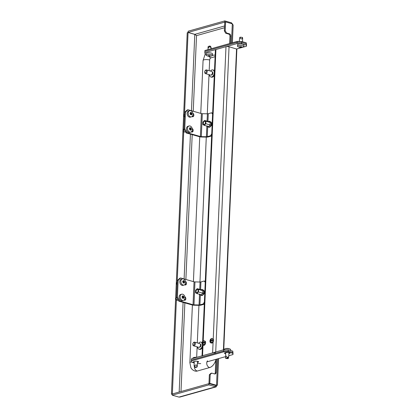 <?xml version="1.0" encoding="UTF-8"?>
<svg xmlns="http://www.w3.org/2000/svg" width="418" height="418" viewBox="0 0 418 418"><rect width="100%" height="100%" fill="white"/><g stroke="black" fill="none" stroke-linecap="round" stroke-linejoin="round"><path stroke-width="0.63" d="M216.822 385.119C217.71 385.192 217.611 385.25 216.529 385.281L209.81 383.358L210.191 374.533L211.712 373.112L214.596 373.932A1.912 1.4 74.3 0 0 215.192 373.938A1.912 1.4 74.3 0 0 216.116 372.511L216.696 359.13M232.382 42.777L233.155 25.075L232.309 23.842L225.589 21.924L225.203 30.749L224.367 30.984L225.725 33.231L228.604 34.057A1.912 1.4 74.3 0 1 229.963 36.298L229.649 43.545M230.485 43.31L230.804 36.063A1.912 1.4 74.3 0 0 229.445 33.816L226.561 32.996L225.203 30.749M225.589 21.924L224.748 22.159L224.367 30.984M217.684 358.853L216.529 385.281L215.688 385.516L208.969 383.599L209.355 374.768L210.876 373.347L211.712 373.112M214.747 373.964A1.912 1.4 74.3 0 0 215.275 372.746L215.86 359.365M210.191 374.533L209.355 374.768M209.81 383.358L208.969 383.599M232.361 23.878L231.499 22.818L231.462 23.601M224.586 25.973L194.819 34.349L196.512 35.577M231.499 22.818L224.774 20.9L224.8 22.144M194.819 34.349L188.095 32.432L188.152 31.209L224.774 20.9M188.095 32.432L224.722 22.123M218.593 358.597L217.428 385.213L215.996 385.433M193.231 111.245L196.533 35.624L194.788 34.401L188.063 32.484L187.227 32.719L176.297 283.111M172.294 394.399L171.448 394.158L175.602 298.974M175.628 298.405L176.271 283.681M172.362 393.944L176.396 299.81M176.49 297.621L177.06 284.517M177.159 282.328L183.721 131.952M183.847 129.11L184.39 116.659M184.516 113.816L188.063 32.484M171.448 394.158L172.284 393.923M215.657 385.568L215.604 386.791L216.184 386.864L179.996 397.048L178.982 397.1L172.258 395.182L172.315 393.96L208.937 383.651L215.97 385.438M216.184 386.864L216.843 385.265M178.982 397.1L215.604 386.791L208.885 384.873L172.258 395.182M208.885 384.873L208.937 383.651M226.561 32.996L225.725 33.231M210.5 71.07A3.668 2.283 105.9 0 1 211.999 69.931A3.668 2.283 105.9 0 1 212.851 69.921A3.668 2.283 105.9 0 1 214.188 73.422A3.668 2.283 105.9 0 1 211.691 76.964A3.668 2.283 105.9 0 1 210.839 76.975A3.668 2.283 105.9 0 1 209.444 74.754M212.851 69.921L213.525 70.114A3.668 2.283 105.9 0 1 214.476 70.882M214.282 75.35A3.668 2.283 105.9 0 1 212.365 77.158A3.668 2.283 105.9 0 1 211.508 77.168L210.839 76.975M212.198 71.891L212.281 71.917A1.594 0.993 105.9 0 1 212.861 73.437A1.594 0.993 105.9 0 1 211.78 74.979A1.594 0.993 105.9 0 1 211.409 74.979L211.32 74.958M205.113 70.72L205.395 70.402A1.912 1.191 105.9 0 1 206.069 69.942A1.912 1.191 105.9 0 1 206.513 69.937A1.912 1.191 105.9 0 1 207.213 71.76A1.912 1.191 105.9 0 1 205.907 73.61A1.912 1.191 105.9 0 1 205.463 73.615A1.912 1.191 105.9 0 1 204.757 72.633L204.689 72.209A1.275 0.794 105.9 0 1 205.113 70.72A1.275 0.794 105.9 0 1 205.562 70.417A1.275 0.794 105.9 0 1 206.346 71.4A1.275 0.794 105.9 0 1 205.457 72.863A1.275 0.794 105.9 0 1 204.689 72.209M206.513 69.937L211.649 71.4A1.912 1.191 105.9 0 1 212.349 73.228A1.912 1.191 105.9 0 1 211.043 75.078A1.912 1.191 105.9 0 1 210.599 75.083L205.463 73.615M198.613 343.288A3.668 2.283 105.9 0 1 200.112 342.143A3.668 2.283 105.9 0 1 200.969 342.133A3.668 2.283 105.9 0 1 201.999 343.042M202.375 344.813A3.668 2.283 105.9 0 1 199.804 349.182A3.668 2.283 105.9 0 1 198.952 349.187A3.668 2.283 105.9 0 1 197.562 346.966M200.969 342.133L201.638 342.326A3.668 2.283 105.9 0 1 202.103 342.556M202.396 347.567A3.668 2.283 105.9 0 1 200.478 349.37A3.668 2.283 105.9 0 1 199.626 349.38L198.952 349.187M200.311 344.103L200.4 344.129A1.594 0.993 105.9 0 1 200.98 345.649A1.594 0.993 105.9 0 1 199.893 347.191A1.594 0.993 105.9 0 1 199.522 347.196L199.433 347.17M193.226 342.938L193.513 342.614A1.912 1.191 105.9 0 1 194.182 342.154A1.912 1.191 105.9 0 1 194.631 342.149A1.912 1.191 105.9 0 1 195.326 343.977A1.912 1.191 105.9 0 1 194.025 345.827A1.912 1.191 105.9 0 1 193.576 345.827A1.912 1.191 105.9 0 1 192.876 344.845L192.802 344.422A1.275 0.794 105.9 0 1 193.226 342.938A1.275 0.794 105.9 0 1 193.675 342.629A1.275 0.794 105.9 0 1 194.464 343.617A1.275 0.794 105.9 0 1 193.571 345.075A1.275 0.794 105.9 0 1 192.802 344.422M194.631 342.149L199.767 343.617A1.912 1.191 105.9 0 1 200.462 345.44A1.912 1.191 105.9 0 1 199.161 347.29A1.912 1.191 105.9 0 1 198.712 347.295L193.576 345.827M194.354 366.476A3.84 2.806 74.3 0 0 197.082 370.98A3.84 2.806 74.3 0 0 197.312 371.032A9.567 5.957 105.9 0 1 195.457 371.147A9.567 5.957 105.9 0 1 195.154 371.079M215.834 359.924A9.567 5.957 105.9 0 1 209.684 367.553L197.312 371.032M209.183 70.699L209.653 60.025A1.912 1.191 105.9 0 1 210.991 57.836L215.098 56.681M196.669 357.327L197.129 346.846M197.301 342.912L198.942 305.323M199.956 282.025L206.283 137.104M207.302 113.806L209.016 74.629M191.94 116.606L192.337 116.716A1.912 1.4 74.3 0 0 192.933 116.721A1.912 1.4 74.3 0 0 193.858 115.128A1.912 1.4 74.3 0 0 192.844 113.205M184.756 128.953L187.018 132.694L186.182 132.929L183.915 129.188L184.756 128.953L185.487 112.128L184.651 112.364L187.186 109.991L188.022 109.756L201.387 113.571A1.275 0.355 -177.5 0 0 202.312 113.696L207.401 113.806A1.275 0.355 -177.5 0 0 208.274 113.717L211.56 112.792L212.626 113.205M187.018 132.694L200.384 136.514A1.275 0.355 -177.5 0 0 201.309 136.639L206.398 136.743A1.275 0.355 -177.5 0 0 207.271 136.66L210.562 135.735L211.727 133.823M188.022 109.756L185.487 112.128M192.175 128.498A1.912 1.4 -105.7 0 1 193.189 130.421A1.912 1.4 -105.7 0 1 192.264 132.015A1.912 1.4 -105.7 0 1 191.669 132.01L191.277 131.9M186.182 132.929L199.548 136.749A2.55 0.716 -177.5 0 0 201.398 136.999L206.482 137.104A2.55 0.716 -177.5 0 0 208.232 136.932L211.518 136.007L210.562 135.735M183.915 129.188L184.651 112.364M192.489 116.747A1.912 1.4 74.3 0 0 192.949 114.83M192.28 130.123A1.912 1.4 -105.7 0 1 191.82 132.041M209.763 126.931L210.008 127.072L211.571 125.374L211.68 122.835L211.315 122.62M212.59 114.088L211.56 112.792M209.57 121.236L208.786 121.643L204.512 120.426L202.991 122.077L202.882 124.548L204.297 125.369L205.818 123.723L211.048 125.217L210.092 124.94L208.572 126.591L209.125 127.318L209.528 126.863M209.225 127.333L207.218 126.398L207.156 125.766M204.512 120.426L205.928 121.246L210.197 122.469L211.1 122.113L209.486 121.173L208.577 121.586M211.012 122.077L211.158 122.74L211.106 122.312L210.197 122.469L210.092 124.94M211.158 122.74L211.106 122.312M203.529 122.39A1.594 0.993 -74.1 0 0 203.461 123.916A1.594 0.993 105.9 0 0 203.968 124.433A1.594 0.993 105.9 0 0 204.339 124.428A1.594 0.993 -74.1 0 0 205.28 123.404A1.594 0.993 105.9 0 0 205.452 122.605A1.594 0.993 105.9 0 0 205.348 121.878A1.594 0.993 -74.1 0 0 204.841 121.366A1.594 0.993 -74.1 0 0 204.47 121.366A1.594 0.993 105.9 0 0 203.529 122.39M211.309 122.787L211.68 122.892M205.928 121.246L205.818 123.723M208.786 121.643L209.188 121.194L208.786 121.643L210.197 122.469M204.297 125.369L208.572 126.591L208.916 127.375M209.737 126.926L210.061 127.015M211.571 125.363L211.2 125.259M191.663 114.354A6.5 4.044 105.9 0 1 191.601 114.846L191.381 114.94A6.5 3.6 -150.3 0 0 191.11 114.6L190.963 114.558A6.5 0.444 160.1 0 1 190.587 114.715L190.378 114.495A6.5 4.044 -74.1 0 0 190.441 114.004L190.378 113.827A6.5 3.6 -150.3 0 0 190.023 113.508L190.033 113.189A6.5 0.444 -19.9 0 0 190.409 113.032L190.488 112.891A6.5 4.044 -74.1 0 0 190.467 112.426L190.692 112.332A6.5 3.6 29.7 0 1 191.047 112.651L191.193 112.693A6.5 0.444 -19.9 0 0 191.486 112.557L191.695 112.776A6.5 4.044 105.9 0 1 191.716 113.241L191.778 113.424A6.5 3.6 29.7 0 1 192.05 113.764L192.034 114.083A6.5 0.444 160.1 0 1 191.742 114.218L190.456 114.694L190.953 114.271L190.483 112.949M189.72 110.692L188.67 110.989A3.187 2.33 74.3 0 0 187.159 114.03A3.187 2.33 74.3 0 0 189.401 117.118A3.187 2.33 74.3 0 0 190.399 117.129L191.449 116.836A3.187 2.33 74.3 0 0 192.959 113.79A3.187 2.33 74.3 0 0 190.718 110.707A3.187 2.33 74.3 0 0 189.72 110.692A3.187 2.33 74.3 0 0 188.21 113.738A3.187 2.33 74.3 0 0 190.451 116.821A3.187 2.33 74.3 0 0 191.449 116.836M191.12 112.693L190.488 112.891L191.167 112.698M191.486 112.557L191.695 112.776L190.53 113.106M184.563 114.375L184.49 113.821M184.861 116.727C184.192 116.685 183.977 116.46 184.213 116.037L184.526 115.248M184.072 116.533L184.098 114.156M191 129.648A6.5 4.044 105.9 0 1 190.937 130.139L190.712 130.233A6.5 3.6 -150.3 0 0 190.441 129.893L190.294 129.852A6.5 0.444 160.1 0 1 189.918 130.008L189.709 129.789A6.5 4.044 -74.1 0 0 189.772 129.298L189.709 129.12A6.5 3.6 -150.3 0 0 189.354 128.801L189.364 128.483A6.5 0.444 -19.9 0 0 189.746 128.326L189.824 128.185A6.5 4.044 -74.1 0 0 189.803 127.72L190.023 127.626A6.5 3.6 29.7 0 1 190.378 127.945L190.524 127.986A6.5 0.444 -19.9 0 0 190.817 127.851L191.026 128.07A6.5 4.044 105.9 0 1 191.047 128.535L191.11 128.718A6.5 3.6 29.7 0 1 191.381 129.058L191.371 129.376A6.5 0.444 160.1 0 1 191.078 129.512L189.793 129.988L190.284 129.564L189.814 128.242M189.051 125.985L188.001 126.283A3.187 2.33 74.3 0 0 186.491 129.324A3.187 2.33 74.3 0 0 188.732 132.412A3.187 2.33 74.3 0 0 189.73 132.422L190.78 132.125A3.187 2.33 74.3 0 0 192.29 129.084A3.187 2.33 74.3 0 0 190.049 125.996A3.187 2.33 74.3 0 0 189.051 125.985A3.187 2.33 74.3 0 0 187.541 129.031A3.187 2.33 74.3 0 0 189.782 132.114A3.187 2.33 74.3 0 0 190.78 132.125M190.817 127.851L191.026 128.07L189.861 128.399M185.576 131.936L183.324 131.827L183.434 129.449M184.192 132.015C183.528 131.978 183.309 131.754 183.544 131.33L183.821 129.115M178.235 300.155L176.824 300.265L175.503 298.87L175.654 298.4M176.824 300.265L177.373 300.255L175.988 298.974L176.035 297.987L176.631 297.511M181.929 296.848L182.023 296.707A6.5 0.444 -19.9 0 0 182.4 296.545L182.478 296.409A6.5 4.044 -74.1 0 0 182.457 295.944L182.682 295.845A6.5 3.6 29.7 0 1 183.037 296.163L183.178 296.205A6.5 0.444 -19.9 0 0 183.471 296.075L183.68 296.294A6.5 4.044 105.9 0 1 183.701 296.759L183.768 296.937A6.5 3.6 29.7 0 1 184.04 297.282L184.024 297.6A6.5 0.444 160.1 0 1 183.732 297.731L183.654 297.872A6.5 4.044 105.9 0 1 183.591 298.358L183.366 298.457A6.5 3.6 -150.3 0 0 183.094 298.112L182.953 298.071A6.5 0.444 160.1 0 1 182.577 298.233L182.368 298.008A6.5 4.044 -74.1 0 0 182.431 297.522L182.363 297.344A6.5 3.6 -150.3 0 0 182.008 297.02L181.929 296.848M181.705 294.209L180.66 294.502A3.187 2.33 74.3 0 0 179.15 297.548A3.187 2.33 74.3 0 0 181.391 300.631A3.187 2.33 74.3 0 0 182.389 300.646L183.434 300.349A3.187 2.33 74.3 0 0 184.944 297.308A3.187 2.33 74.3 0 0 182.703 294.22A3.187 2.33 74.3 0 0 181.705 294.209A3.187 2.33 74.3 0 0 180.195 297.25A3.187 2.33 74.3 0 0 182.436 300.338A3.187 2.33 74.3 0 0 183.434 300.349M183.027 298.071L182.447 298.217L182.875 297.611L182.467 296.466M175.476 298.577L176.035 297.987M183.471 296.075L183.68 296.294L182.514 296.623M182.598 281.554L182.692 281.413A6.5 0.444 -19.9 0 0 183.068 281.257L183.147 281.115A6.5 4.044 -74.1 0 0 183.126 280.65L183.345 280.551A6.5 3.6 29.7 0 1 183.701 280.875L183.847 280.912A6.5 0.444 -19.9 0 0 184.139 280.781L184.348 281A6.5 4.044 105.9 0 1 184.369 281.466L184.432 281.643A6.5 3.6 29.7 0 1 184.704 281.988L184.693 282.307A6.5 0.444 160.1 0 1 184.401 282.437L184.322 282.578A6.5 4.044 105.9 0 1 184.26 283.064L184.035 283.164A6.5 3.6 -150.3 0 0 183.763 282.819L183.617 282.782A6.5 0.444 160.1 0 1 183.241 282.939L183.032 282.72A6.5 4.044 -74.1 0 0 183.094 282.228L183.032 282.051A6.5 3.6 -150.3 0 0 182.676 281.732L182.598 281.554M182.373 278.916L181.328 279.214A3.187 2.33 74.3 0 0 179.813 282.255A3.187 2.33 74.3 0 0 182.055 285.337A3.187 2.33 74.3 0 0 183.053 285.353L184.103 285.055A3.187 2.33 74.3 0 0 185.613 282.014A3.187 2.33 74.3 0 0 183.371 278.926A3.187 2.33 74.3 0 0 182.373 278.916A3.187 2.33 74.3 0 0 180.863 281.957A3.187 2.33 74.3 0 0 183.105 285.045A3.187 2.33 74.3 0 0 184.103 285.055M183.695 282.777L183.115 282.923L183.539 282.317L183.136 281.173M177.159 283.974L176.657 283.681L176.699 282.693L177.232 282.27M177.127 284.59L176.166 283.576L176.699 282.693M183.779 280.917L183.147 281.11L183.821 280.922M184.139 280.781L184.348 281L183.183 281.33M184.599 284.825L184.991 284.94A1.912 1.4 74.3 0 0 185.587 284.945A1.912 1.4 74.3 0 0 186.512 283.352A1.912 1.4 74.3 0 0 185.503 281.424M177.41 297.172L179.677 300.918L178.836 301.153L176.568 297.407L177.41 297.172L178.141 280.353L177.305 280.588L179.839 278.216L180.675 277.98L194.041 281.795A1.275 0.355 -177.5 0 0 194.966 281.92L200.055 282.03A1.275 0.355 -177.5 0 0 200.927 281.941L204.219 281.016L205.285 281.424M179.677 300.918L193.043 304.732A1.275 0.355 -177.5 0 0 193.968 304.858L199.052 304.968A1.275 0.355 -177.5 0 0 199.924 304.879L203.216 303.954L204.381 302.042M180.675 277.98L178.141 280.353M184.834 296.717A1.912 1.4 -105.7 0 1 185.843 298.645A1.912 1.4 -105.7 0 1 184.923 300.239A1.912 1.4 -105.7 0 1 184.322 300.234L183.93 300.119M178.836 301.153L192.202 304.973A2.55 0.716 -177.5 0 0 194.051 305.218L199.14 305.328A2.55 0.716 -177.5 0 0 200.886 305.156L204.177 304.231L203.216 303.954M176.568 297.407L177.305 280.588M185.143 284.971A1.912 1.4 74.3 0 0 185.602 283.054M184.934 298.347A1.912 1.4 -105.7 0 1 184.474 300.265M202.422 295.155L202.662 295.296L204.224 293.598L204.339 291.053L203.974 290.844M205.243 282.307L204.219 281.016M201.236 289.81L202.051 289.355L201.439 289.867L197.171 288.65L195.645 290.296L195.54 292.767L196.951 293.593L198.472 291.942L203.707 293.436L203.519 293.655L202.746 293.164L201.225 294.81L201.784 295.536L202.187 295.087M201.878 295.552L199.872 294.622L199.809 293.99M202.223 289.46L203.754 290.332L203.812 290.965L203.759 290.531L202.855 290.693L202.746 293.164M203.812 290.965L203.759 290.531M196.188 290.609A1.594 0.993 -74.1 0 0 196.12 292.14A1.594 0.993 105.9 0 0 196.622 292.652A1.594 0.993 105.9 0 0 196.993 292.647A1.594 0.993 -74.1 0 0 197.933 291.628A1.594 0.993 105.9 0 0 198.106 290.823A1.594 0.993 105.9 0 0 198.001 290.097A1.594 0.993 -74.1 0 0 197.5 289.585A1.594 0.993 -74.1 0 0 197.129 289.59A1.594 0.993 105.9 0 0 196.188 290.609M203.963 291.006L204.334 291.116M197.171 288.65L198.581 289.47L198.472 291.942M198.581 289.47L202.855 290.693L203.665 290.296M201.439 289.867L201.842 289.418L201.439 289.867L202.855 290.693M196.951 293.593L201.225 294.81L201.575 295.599M202.39 295.145L202.714 295.239M204.224 293.588L203.853 293.478M223.75 349.73L236.875 49.11L229.048 46.753A2.168 0.606 -177.5 0 0 225.992 46.691L215.928 49.523A2.168 0.606 -177.5 0 0 215.39 49.894L202.662 341.449M215.678 352.917A2.168 0.606 -177.5 0 0 212.621 352.855L202.558 355.687A2.168 0.606 -177.5 0 0 202.025 356.058M228.782 355.728L232.998 354.542L232.789 351.125L233.04 353.623L232.737 352.348L228.176 351.047L223.677 350.953L191.397 360.039L191.449 358.811L223.734 349.725L228.228 349.824L228.176 351.047L223.677 350.953L223.734 349.725M232.789 351.125L228.228 349.824M228.918 352.604L229.2 352.526A1.912 0.538 -177.5 0 0 229.231 352.52M225.699 352.719A1.912 0.538 -177.5 0 0 225.72 352.724L225.673 357.939M197.474 361.455L197.756 361.377A1.912 0.538 -177.5 0 0 197.787 361.366M194.255 361.565A1.912 0.538 -177.5 0 0 194.276 361.575L194.109 365.457M212.438 55.286L215.165 55.045M236.745 48.969L246.458 46.236L246.155 44.961L241.594 43.66L237.1 43.561L204.815 52.647L205.123 53.922L206.1 54.204M246.155 44.961L246.207 43.738L246.516 45.013L246.458 46.236M237.1 43.561L237.152 42.338L204.872 51.424L204.815 52.647M246.249 42.819L241.688 41.518L241.651 42.432L237.152 42.338L241.651 42.432L246.207 43.738L246.249 42.819L246.516 45.013L246.207 43.738L241.651 42.432L241.594 43.66M210.787 342.859L211.492 343.063A2.231 1.39 -74.1 0 0 213.577 340.503A2.231 1.39 -74.1 0 0 212.72 338.768L212.015 338.564A2.231 1.39 -74.1 0 0 209.935 341.125A2.231 1.39 -74.1 0 0 210.787 342.859A2.231 1.39 -74.1 0 0 212.866 340.299A2.231 1.39 -74.1 0 0 212.015 338.564M212.558 340.309A3.71 0.282 91.2 0 0 212.548 340.581A3.819 1.071 -177.5 0 0 211.153 340.754L211.053 340.926A3.819 2.79 74.3 0 0 211.377 342.504A3.71 0.899 148.8 0 1 211.006 342.608A3.819 2.79 -105.7 0 1 210.682 341.031L210.594 340.91A3.819 1.071 -177.5 0 0 209.977 341.307A3.71 3.553 166.6 0 1 209.998 340.769A3.819 1.071 2.5 0 1 210.615 340.377L210.719 340.205A3.819 2.79 -105.7 0 1 211.174 338.852A3.71 2.372 46.9 0 1 211.539 338.747A3.819 2.79 74.3 0 0 211.085 340.106L211.179 340.221A3.819 1.071 2.5 0 1 212.574 340.048A3.71 0.282 91.2 0 0 212.558 340.309M211.064 341.135L210.594 340.91M211.085 340.106L212.464 340.586M211.309 342.321L211.006 342.608M211.095 340.795L209.998 340.769M212.14 340.503L210.719 340.205M211.346 339.134L211.174 338.852M202.824 345.101L203.529 345.305A2.231 1.39 -74.1 0 0 205.609 342.744A2.231 1.39 -74.1 0 0 204.757 341.01L204.047 340.806A2.231 1.39 -74.1 0 0 201.967 343.366A2.231 1.39 -74.1 0 0 202.824 345.101A2.231 1.39 -74.1 0 0 204.904 342.541A2.231 1.39 -74.1 0 0 204.047 340.806M202.009 343.282A3.71 3.553 166.6 0 1 202.035 343.016A3.819 1.071 2.5 0 1 202.652 342.619L202.756 342.452A3.819 2.79 -105.7 0 1 203.205 341.093A3.71 2.372 46.9 0 1 203.571 340.989A3.819 2.79 74.3 0 0 203.122 342.347L203.211 342.462A3.819 1.071 2.5 0 1 204.606 342.29A3.71 0.282 91.2 0 0 204.595 342.556A3.71 0.282 91.2 0 0 204.585 342.823A3.819 1.071 -177.5 0 0 203.19 342.995L203.085 343.168A3.819 2.79 74.3 0 0 203.409 344.745A3.71 0.899 148.8 0 1 203.043 344.85A3.819 2.79 -105.7 0 1 202.72 343.272L202.625 343.157A3.819 1.071 -177.5 0 0 202.009 343.549A3.71 3.553 166.6 0 1 202.009 343.282M203.122 342.347L204.501 342.828M203.101 343.377L202.625 343.157M203.127 343.037L202.035 343.016M204.172 342.744L202.756 342.452M203.378 341.375L203.205 341.093M203.347 344.563L203.043 344.85M239.587 46.712L239.765 46.717A6.5 6.134 35.8 0 0 240.251 46.826L240.434 46.816A6.5 4.044 -74.1 0 0 240.763 46.659L241.087 46.691A6.5 2.09 86.8 0 0 241.243 46.894L241.39 46.936A6.5 6.134 35.8 0 0 241.876 46.92L241.985 47.009A6.5 4.044 105.9 0 1 241.656 47.166L241.62 47.218A6.5 2.09 86.8 0 0 241.782 47.291L241.562 47.354A6.5 6.134 -144.2 0 1 241.076 47.37L240.893 47.38A6.5 4.044 105.9 0 1 240.569 47.412L240.245 47.38A6.5 2.09 -93.2 0 1 240.078 47.302L239.937 47.26A6.5 6.134 -144.2 0 1 239.451 47.15L239.347 47.062A6.5 4.044 -74.1 0 0 239.671 47.03L239.707 46.978A6.5 2.09 -93.2 0 1 239.545 46.779L239.551 46.727M243.882 46.513L243.945 44.987A3.187 0.893 -177.5 0 0 242.858 44.256A3.187 0.893 -177.5 0 0 239.462 43.979A3.187 0.893 -177.5 0 0 237.576 44.705L237.508 46.236A3.187 0.893 -177.5 0 0 237.957 46.727A6.547 6.547 0 0 0 243.386 46.962A3.187 0.893 -177.5 0 0 243.882 46.513A3.187 0.893 -177.5 0 0 242.79 45.787A3.187 0.893 -177.5 0 0 239.394 45.505A3.187 0.893 -177.5 0 0 237.508 46.236M239.31 41.466L239.566 38.231C239.733 37.552 239.963 37.489 240.24 38.043C240.846 39.046 241.458 39.229 242.069 38.597L242.299 38.242C242.534 37.735 242.649 37.829 242.633 38.524L242.492 41.748M239.822 37.636L240.204 37.192L242.262 37.39L242.299 38.242C242.534 37.735 242.649 37.829 242.633 38.524M239.566 38.231L239.707 37.798M241.667 46.931L241.62 47.218M241.782 47.291L241.583 46.931M208.321 46.44L209.998 45.996L210.74 46.628M208.336 47.537C208.148 46.853 208.039 46.753 208.002 47.25C208.023 48.232 208.483 48.101 209.381 46.863L210.129 46.508L210.625 47.448C211.111 48.394 211.262 48.425 211.069 47.542L210.74 46.617M210.301 56.179L210.118 56.205A6.5 6.134 -144.2 0 1 209.632 56.221L209.449 56.231A6.5 4.044 105.9 0 1 209.125 56.258L208.801 56.231A6.5 2.09 -93.2 0 1 208.634 56.153L208.493 56.111A6.5 6.134 -144.2 0 1 208.007 56.002L207.903 55.913A6.5 4.044 -74.1 0 0 208.227 55.881L208.263 55.829A6.5 2.09 -93.2 0 1 208.101 55.631L208.321 55.568A6.5 6.134 35.8 0 0 208.807 55.678L208.99 55.667A6.5 4.044 -74.1 0 0 209.319 55.51L209.643 55.542A6.5 2.09 86.8 0 0 209.799 55.74L209.946 55.782A6.5 6.134 35.8 0 0 210.432 55.772L210.541 55.86A6.5 4.044 105.9 0 1 210.212 56.017L210.176 56.064A6.5 2.09 86.8 0 0 210.338 56.143L210.338 56.143M212.438 55.364L212.501 53.833A3.187 0.893 -177.5 0 0 211.414 53.107A3.187 0.893 -177.5 0 0 208.018 52.825A3.187 0.893 -177.5 0 0 206.131 53.556L206.064 55.087A3.187 0.893 -177.5 0 0 206.513 55.573A6.547 6.547 0 0 0 211.942 55.813A3.187 0.893 -177.5 0 0 212.438 55.364A3.187 0.893 -177.5 0 0 211.346 54.638A3.187 0.893 -177.5 0 0 207.95 54.356A3.187 0.893 -177.5 0 0 206.064 55.087M208.347 46.377L207.898 49.669M208.133 46.92L208.3 46.403M210.625 47.448C211.111 48.394 211.262 48.425 211.069 47.542L210.729 46.607M208.227 55.881L208.274 55.557M196.899 367.103L194.527 366.941L195.54 367.568L196.899 367.103M197.484 361.309L197.265 366.309L197.077 366.502L196.737 365.52C196.194 364.59 195.572 364.689 194.872 365.823C194.542 366.461 194.318 366.523 194.198 366.016C194.004 365.133 194.151 365.165 194.642 366.111M192.818 358.43L192.829 358.195A3.187 0.893 2.5 0 1 193.32 357.745A3.187 0.893 2.5 0 1 196.293 357.453M194.527 366.941L194.255 366.22M225.798 358.451L228.176 358.628L227.162 357.986L225.798 358.451M224.257 349.741L224.273 349.344A3.187 0.893 2.5 0 1 224.764 348.894A3.187 0.893 2.5 0 1 229.555 348.889A3.187 0.893 2.5 0 1 230.193 349.129A3.187 0.893 2.5 0 1 230.647 349.62L230.605 350.503M228.176 358.628L228.74 356.747L227.909 357.04C227.57 357.573 227.23 357.542 226.901 356.941C226.107 355.739 225.647 355.864 225.521 357.333L225.783 358.372M237.194 41.424L237.152 42.338L204.872 51.424L204.909 50.51L237.194 41.424L241.688 41.518M197.432 362.443L198.148 362.239A2.074 0.58 -177.5 0 0 198.66 361.883A2.074 0.58 -177.5 0 0 197.327 361.283A2.074 0.58 -177.5 0 0 195.028 361.351L193.56 361.763A2.074 0.58 -177.5 0 0 193.048 362.119A2.074 0.58 -177.5 0 0 194.229 362.699M232.998 354.542L232.695 353.267L228.134 351.961L223.64 351.867L191.355 360.953L191.658 362.228L194.218 362.96M197.385 363.555L200.718 363.629M206.915 361.883L225.553 356.638M228.876 353.591L229.592 353.393A2.074 0.58 -177.5 0 0 230.104 353.038A2.074 0.58 -177.5 0 0 228.771 352.431A2.074 0.58 -177.5 0 0 226.472 352.499L225.004 352.912A2.074 0.58 -177.5 0 0 224.492 353.267A2.074 0.58 -177.5 0 0 225.673 353.847M232.695 353.267L232.737 352.348L228.176 351.047L228.134 351.961M223.64 351.867L223.677 350.953L191.397 360.039L191.355 360.953M197.474 361.523L197.913 361.403M193.837 361.685A2.074 0.58 -177.5 0 0 194.271 361.779M225.281 352.834A2.074 0.58 -177.5 0 0 225.715 352.928M228.918 352.677L229.357 352.552M232.309 23.842L231.473 43.033M196.533 35.624L224.508 27.75M180.994 391.514L184.866 302.878M185.885 279.464L192.207 134.653M194.788 34.401L191.454 110.733M190.43 134.147L184.108 278.958M183.089 302.366L179.17 392.027M230.804 36.063L229.963 36.298M229.445 33.816L228.604 34.057M216.116 372.511L215.275 372.746M191.575 361.873A3.84 1.076 -177.5 0 0 189.876 362.688L192.395 305.02M209.653 60.025A3.84 1.076 -177.5 0 0 209.428 59.957A3.84 1.076 -177.5 0 0 205.337 59.617A3.84 1.076 -177.5 0 0 203.07 60.5L205.228 53.953M210.991 57.836A3.84 2.806 -105.7 0 1 210.756 57.783A3.84 2.806 -105.7 0 1 208.848 56.258M207.511 360.812A3.84 2.806 74.3 0 0 206.92 364.616A3.84 2.806 74.3 0 0 209.449 367.5A3.84 2.806 74.3 0 0 209.684 367.553M200.384 136.514L201.387 113.571M207.271 136.66L207.709 126.685M207.939 121.403L208.274 113.717M206.398 136.743L206.863 126.1M207.077 121.157L207.401 113.806M201.309 136.639L202.312 113.696M192.034 114.083L190.869 114.412M190.535 114.558L191.742 114.218M190.488 112.808L191.047 112.651M190.509 113.581L191.716 113.241M191.778 113.424L190.571 113.764M190.885 114.093L192.05 113.764M184.301 114.025L183.946 114.297M184.213 116.037L183.857 116.308M191.371 129.376L190.206 129.705M189.871 129.852L191.078 129.512M189.819 128.101L190.378 127.945M189.824 128.185L190.514 127.992L189.824 128.18M189.84 128.875L191.047 128.535M191.11 128.718L189.903 129.058M190.216 129.387L191.381 129.058M183.633 129.319L183.283 129.59M183.544 131.33L183.194 131.602M182.478 296.325L183.037 296.163M182.494 297.099L183.701 296.759M183.768 296.937L182.561 297.276M182.875 297.611L184.04 297.282M182.525 298.071L183.732 297.731M184.024 297.6L182.859 297.924M183.654 297.872L182.964 298.065M175.988 298.974L175.503 298.87M183.141 281.032L183.701 280.875M183.162 281.805L184.369 281.466M184.432 281.643L183.225 281.983M183.539 282.317L184.704 281.988M183.194 282.777L184.401 282.437M184.693 282.307L183.528 282.636M184.322 282.578L183.115 282.918M176.657 283.681L176.166 283.576M193.043 304.732L194.041 281.795M199.924 304.879L200.363 294.904M200.593 289.627L200.927 281.941M199.052 304.968L199.517 294.324M199.731 289.381L200.055 282.03M193.968 304.858L194.966 281.92M215.928 49.523L203.2 340.957M203.017 345.158L202.558 355.687M225.992 46.691L213.222 339.123M213.091 342.117L212.621 352.855M229.048 46.753L215.719 351.982M236.557 48.901L223.421 349.814M211.633 340.67L210.615 340.377M203.671 342.912L202.652 342.619M241.102 46.717L241.076 47.37M240.893 47.38L240.925 46.633M240.596 46.743L240.569 47.412M240.104 46.795L240.078 47.302M240.245 47.38L240.266 46.826M239.937 47.26L239.958 46.764M240.24 38.043L240.204 37.192M210.39 46.957L210.05 46.022M210.118 56.205L210.139 55.782M209.658 55.568L209.632 56.221M209.449 56.231L209.481 55.484M209.152 55.594L209.125 56.258M208.66 55.646L208.634 56.153M208.801 56.231L208.822 55.678M208.493 56.111L208.514 55.615M209.381 46.863L209.726 45.99M196.93 366.022L196.81 367.088M197.134 366.633L196.941 367.119M194.307 366.32L194.527 366.926M194.872 365.823L194.751 366.889M226.901 356.941L227.162 357.986M227.909 357.04L227.486 358.017M228.589 357.625L228.165 358.602M198.148 362.239L198.184 361.486M229.592 353.393L229.628 352.635M189.876 362.688L190.869 367.636C191.005 367.866 191.773 369.873 194.851 371.006L195.457 371.147M193.414 281.617L199.736 136.801M200.76 113.393L203.07 60.5M211.1 122.113L211.205 125.222L209.439 127.244L208.828 127.338M206.994 125.99L207.213 126.398M183.993 116.533L184.354 116.648M183.319 129.481L183.544 129.219M183.11 282.923L183.633 282.777M203.754 290.332L203.775 293.65L202.098 295.469L201.481 295.557M199.647 294.215L199.872 294.622M202.511 344.939L202.035 355.833M212.438 340.586L211.142 340.221M204.47 342.833L203.174 342.462M242.419 37.442L242.592 37.918M239.979 37.228L239.718 37.782M211.158 48.101L211.127 48.76M208.284 55.557L208.274 55.85M196.706 357.333A6.547 6.547 0 0 0 193.32 357.745M196.962 367.15L197.207 366.638M230.193 349.129A6.547 6.547 0 0 0 224.764 348.894M228.74 356.747L228.928 352.458M225.736 358.414L225.558 357.939"/></g></svg>
